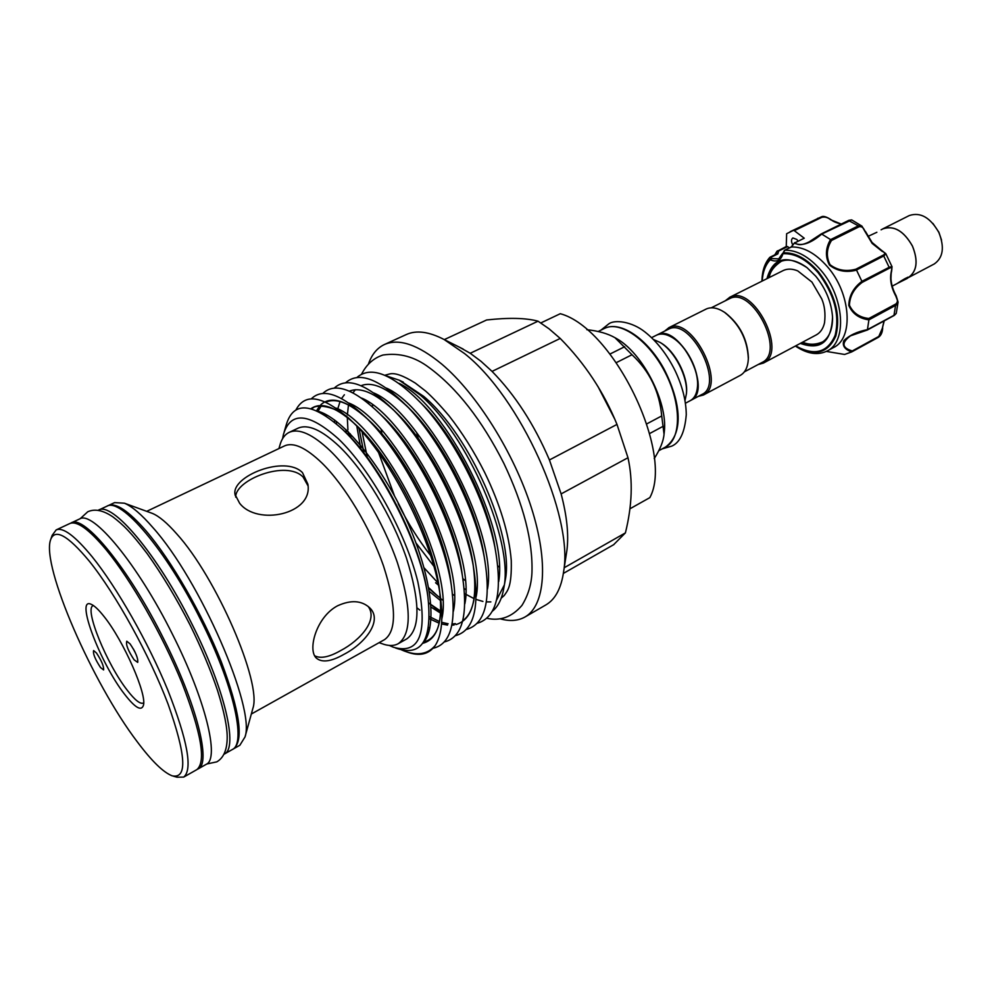 <?xml version="1.0" encoding="UTF-8"?>
<svg xmlns="http://www.w3.org/2000/svg" width="992" height="992" viewBox="0 0 992 992"><rect width="100%" height="100%" fill="white"/><g stroke="black" fill="none" stroke-linecap="round" stroke-linejoin="round"><path stroke-width="1.49" d="M197.433 769.246L198.102 768.924C211.482 763.629 196.937 704.469 163.655 638.836C128.613 568.317 83.886 514.154 71.164 522.908L70.506 523.268M198.102 768.924L206.224 764.324C219.852 758.88 205.629 699.72 172.459 634.272C137.541 563.94 92.628 510.074 79.62 518.952L71.164 522.908M932.926 223.436L938.891 232.24L941.544 240.126M881.975 229.35L882.992 228.78C894.028 225.196 903.848 230.95 912.454 246.053C918.418 260.946 917.017 271.51 908.25 277.723L908.126 277.723M882.992 228.78L909.317 215.537C920.477 211.879 930.31 217.508 938.829 232.426C944.694 247.169 943.181 257.684 934.29 263.946L907.382 278.132M867.814 236.48L876.866 232.277M882.632 251.286L871.447 241.949M881.082 229.809L883.016 228.83C894.028 225.258 903.836 231 912.417 246.066C918.369 260.933 916.968 271.473 908.213 277.673L907.519 278.02M844.614 354.454L826.324 351.416L844.614 354.454L851.682 351.924C844.738 349.494 842.121 345.749 843.82 340.702C849.326 335.321 857.212 331.626 867.442 329.629L868.918 319.846C859.146 318.531 852.438 313.72 848.78 305.412C849.065 295.765 853.442 287.742 861.899 281.344L856.53 270.122C846.238 272.8 837.211 271.126 829.486 265.112C825.108 256.754 825.456 248.236 830.527 239.556L831.494 240.486C826.522 248.645 826.051 256.73 830.068 264.728C837.521 270.332 846.139 271.82 855.922 269.179L883.314 255.093C885.496 253.766 885.062 252.489 882 251.249L882.731 251.621M861.899 281.344L889.539 267.096L892.056 266.774L885.794 253.642L884.132 255.775L856.48 270.01L855.922 269.179M784.895 250.232C796.973 249.996 808.939 256.63 820.781 270.134C844.378 296.93 847.304 341.781 827.167 350.982L833.627 347.485C853.839 338.235 851.024 293.458 827.44 266.749C815.585 253.282 803.582 246.686 791.455 246.983L784.709 250.232L783.159 253.729L782.502 253.506L778.708 258.887L771.478 258.54L771.354 257.089L769.656 257.523C764.82 263.153 762.24 270.791 761.93 280.438M766.952 278.678C772.83 257.858 786.197 254.188 807.066 267.691L815.796 276.247C825.865 288.746 831.445 302.349 832.536 317.056C831.445 341.88 820.719 350.66 800.346 343.393M802.119 342.438C809.323 345.514 815.734 345.613 821.351 342.736C828.779 338.446 832.524 330.187 832.573 317.961M797.878 240.957L796.911 239.506L792.881 237.944C791.095 239.345 791.046 241.626 792.72 244.788M882 251.249L872.142 243.412L865.012 231.533C863.71 227.714 861.701 226.151 858.973 226.821L858.365 225.841L861.961 226.139L851.682 219.902L821.723 234.075C810.65 243.499 801.511 246.512 794.319 243.127L791.455 246.983M827.167 350.982C817.966 355.508 807.575 353.995 795.993 346.456M830.527 239.556L821.723 234.075M782.713 270.804L783.506 270.407C787.673 268.547 792.422 268.708 797.766 270.903L811.94 282.075L821.748 298.89C824.674 305.722 825.604 313.683 824.538 322.772C823.174 328.588 820.421 332.63 816.28 334.899L763.369 363.084C788.156 352.321 753.449 284.072 729.864 297.216L725.226 300.824M744.322 371.888L761.955 362.514C785.937 352.098 752.358 286.006 729.504 298.691L728.736 299.076M758.111 364.56L763.369 363.084M656.704 335.098L657.299 334.812C679.012 322.636 713.62 390.662 690.692 400.421L690.469 400.545M667.901 329.505L668.633 329.133C690.544 316.882 724.991 384.598 701.89 394.469L690.692 400.421M664.603 331.142L669.017 327.608C691.635 314.91 727.235 384.834 703.353 395.039L698.269 396.391M705.647 309.306L706.391 308.934C711.586 306.702 717.613 307.83 724.482 312.282C739.424 324.086 747.373 339.5 748.34 358.521C747.98 366.928 745.277 372.558 740.218 375.41L703.353 395.039M724.21 312.108L725.301 312.815C739.759 324.235 747.46 339.14 748.39 357.542L748.328 358.844M671.944 337.342L672.787 337.85C686.514 345.886 698.951 369.991 697.55 385.838L697.475 386.818M685.41 403.236L690.246 400.669C694.536 398.263 696.954 393.502 697.512 386.372C698.926 370.264 686.278 345.749 672.328 337.565C666.388 333.994 661.23 333.151 656.84 335.036L656.109 335.395M664.094 433.764L664.355 431.309C667.728 401.822 642.481 352.892 616.491 338.557L614.693 337.528M654.224 458.602C660.188 449.202 663.474 441.068 664.045 434.198L661.714 415.946C659.494 391.58 649.599 371.182 632.003 354.739L614.99 337.714C607.798 333.597 598.412 330.931 586.842 329.691M685.001 400.669L686.427 393.663C688.051 376.873 674.585 350.784 659.965 342.376L653.43 339.475M686.414 393.824L686.526 392.559C688.101 376.303 675.081 351.069 660.92 342.934L659.829 342.29M223.907 754.28L224.242 754.106C238.44 748.328 224.936 689.18 192.002 624.142C157.356 554.23 112.046 501.022 98.394 510.186L98.047 510.359M224.242 754.106L232.227 749.58C246.661 743.653 233.48 684.517 200.644 619.653C166.135 549.94 120.64 497.017 106.702 506.304L98.394 510.186M137.243 741.768C151.689 761.062 163.345 772.421 172.199 775.843C187.513 779.018 186.136 755.123 168.094 704.171C149.73 655.489 115.717 593.948 89.292 561.162C67.605 535.048 54.672 528.004 50.518 540.008C41.428 566.296 92.616 683.228 137.243 741.768M50.976 538.706L52.179 535.32L56.172 529.914C63.042 526.975 75.02 535.916 92.132 556.735C116.882 587.338 148.279 642.506 167.846 690.209C187.587 740.54 192.882 769.494 183.706 777.083L176.985 777.207L173.526 776.215M124.657 694.338C100.378 663.512 75.008 596.837 90.979 604.215C94.228 605.504 98.555 609.572 103.962 616.416C123.578 640.646 147.51 695.231 143.319 705.659C141.137 711.326 134.912 707.556 124.657 694.338M93.446 605.579L93.087 605.715C84.035 608.542 106.851 664.33 127.298 690.283C134.825 700.03 140.157 704.295 143.319 703.068L143.642 702.857M96.484 653.009C101.568 660.734 103.937 666.364 103.602 669.922L100.49 667.517C95.108 659.196 92.814 653.542 93.62 650.554L96.484 653.009M134.118 659.816C128.129 650.74 125.686 644.54 126.778 641.216L130.064 643.87C135.681 652.228 138.235 658.403 137.714 662.396L134.118 659.816M135.272 652.6L133.337 648.88M343.964 654.336C331.266 661.602 322.078 662.867 316.386 658.142C307.272 650.045 316.386 616.776 337.664 605.74C350.858 599.788 361.485 600.433 369.545 607.662C383.185 620.26 365.354 643.349 343.964 654.336M368.119 606.397C378.312 619.727 360.468 640.237 340.591 650.628C329.195 657.126 320.552 658.849 314.687 655.786M235.712 497.153C235.005 479.93 286.341 459.581 303.081 477.028L307.966 485.745M239.605 503.217L235.03 494.438C231.086 476.309 285.026 454.634 302.473 472.626L307.855 484.121C313.435 514.377 257.151 526.132 239.605 503.217M400.284 380.705L423.733 396.403C469.898 434.88 514.476 536.213 505.3 579.861L504.717 583.098M504.234 585.144L496.62 599.974M454.237 595.398L452.55 594.208M428.705 587.698L437.757 596.118M440.646 598.536L442.655 600.148M492.305 611.258C498.22 606.583 502.088 598.66 503.911 587.475C513.658 541.347 467.43 434.732 419.926 394.791L399.206 380.196L385.826 375.72M438.427 585.156L435.587 582.763M424.142 567.92L437.956 582.874M351.069 437.832L350.139 433.653M348.601 432.103L349.234 435.885M368.528 363.804C371.864 354.38 377.171 347.944 384.45 344.509C398.982 338.111 418.14 344.683 441.899 364.213C476.693 393.638 513.93 452.922 531.39 507.755C548.911 562.662 545.017 605.715 525.028 616.974C518.022 620.905 509.702 621.513 500.08 618.772M384.45 344.509L406.311 334.54C416.355 329.976 428.966 331.638 444.131 339.524L464.504 353.536C520.093 397.147 573.537 515.629 563.679 571.218C561.323 588.144 555.371 599.391 545.836 604.934L525.028 616.974M459.606 347.287L470.22 353.276L481.021 361.324L492.057 371.392C515.034 394.816 534.167 424.34 549.432 459.966L561.125 493.917C566.928 515.927 568.862 534.7 566.928 550.213L566.32 554.106M499.236 567.04L497.897 565.961M613.614 544.72L625.406 532.89C632.164 505.548 633.032 480.488 627.986 457.734L616.987 424.415C603.88 392.15 584.958 363.494 560.22 338.446L549.047 328.811L538.036 321.185L470.22 353.276M614.817 419.256L597.928 386.446M56.172 529.914L69.8 523.54C76.905 520.502 89.069 529.294 106.305 549.915C131.217 580.258 162.564 635.116 181.883 682.682C201.351 732.89 206.324 761.881 196.8 769.656L183.706 777.083M107.372 506.032L108.029 505.684C115.779 502.336 128.427 510.719 145.998 530.832C171.368 560.406 202.554 614.432 221.204 661.614C239.903 711.462 244.007 740.553 233.504 748.861L232.847 749.183M108.029 505.684L114.638 502.597L124.409 503.204C132.048 506.366 141.534 514.476 152.855 527.533C199.975 579.886 255.638 708.201 245.024 736.932L239.853 745.265L233.504 748.861M150.846 512.839L152.396 513.41C159.03 516.15 167.14 522.97 176.7 533.845C216.368 577.356 261.913 682.856 252.923 708.226L252.476 709.813M146.717 511.339L284.617 445.867C293.496 441.936 305.97 447.677 322.04 463.103C344.881 485.534 370.214 527.719 383.445 565.75C396.428 606.149 396.812 630.763 384.586 639.604L251.311 714.042M278.926 448.57L279.732 445.792C281.48 439.059 284.642 434.57 289.218 432.351C298.976 428.036 312.616 434.174 330.15 450.74C355.223 475.019 383.036 521.11 397.432 562.749C411.519 606.955 411.804 633.938 398.263 643.684C393.799 646.114 388.318 646.102 381.808 643.622L379.08 642.68M289.218 432.351L298.022 428.197C307.904 423.832 321.631 429.883 339.214 446.35C364.362 470.481 392.138 516.398 406.41 557.95C420.348 602.082 420.459 629.064 406.745 638.91L398.263 643.684M282.571 438.675L283.476 434.31C290.582 411.159 308.859 412.647 338.322 438.786C370.388 469.204 405.765 532.63 417.818 581.746C428.16 633.119 420 654.943 393.34 647.218L389.261 645.432M284.134 432.09L286.304 424.663C293.471 400.892 312.158 402.405 342.352 429.214L343.728 430.553C380.469 465.546 421.178 545.129 427.899 596.762C432.438 639.505 422.133 656.754 396.986 648.483L395.535 647.987M401.648 649.946L404.352 651.05C417.582 656.022 427.887 654.162 435.265 645.47C428.792 654.497 419.306 656.63 406.794 651.893L402.864 650.206M464.591 593.638L474.077 598.635M476.123 599.453L482.918 601.425M486.427 601.908L490.854 601.908M501.208 598.164L504.159 595.572C507.532 590.575 511.86 587.376 511.264 560.53C509.082 533.994 500.266 504.717 484.803 472.713C474.114 451.571 462.185 432.586 448.992 415.747C439.816 404.934 432.041 396.726 425.655 391.108L415.313 383.086C403.484 375.695 394.977 372.632 389.794 373.922L384.784 375.274M465.645 589.558L464.169 588.541M465.124 580.469L462.892 578.646M416.045 543.058L433.814 566.172M430.553 555.408C418.426 539.958 407.638 522.722 398.189 503.688M368.888 402.368L368.751 403.558M394.506 495.95L378.597 452.625M372.459 406.732L372.558 404.959M382.23 435.662L381.164 429.71M367.3 457.448L362.092 431.892M359.042 428.532L363.965 453.059M356.835 377.543C371.07 365.292 392.733 374.083 421.811 403.918C453.728 437.906 485.423 499.286 494.946 547.398C502.944 592.187 497.004 617.495 477.09 623.348M442.494 613.49L441.824 613.056M440.671 612.275L428.68 602.888M345.563 382.813C359.079 370.81 379.886 378.944 408.01 407.216C441.304 441.812 474.982 507.061 484.232 556.872C491.486 599.924 485.485 624.142 466.24 629.511M325.14 415.288L325.202 414.123M334.217 388.12C347.039 376.352 367.028 383.867 394.208 410.688C428.767 445.78 464.454 514.922 473.37 566.258C479.942 607.65 473.916 630.8 455.303 635.711M322.784 393.477C334.936 381.932 354.144 388.876 380.395 414.321C416.132 449.785 453.815 522.858 462.371 575.558C468.323 615.35 462.284 637.484 444.267 641.96M311.265 398.883C322.784 387.55 341.223 393.948 366.569 418.103C403.384 453.84 443.077 530.881 451.248 584.784C456.63 623.137 450.566 644.304 433.045 648.272M295.926 409.944C305.412 391.927 324.347 395.957 352.73 422.022C390.526 457.944 432.252 538.991 439.989 593.948C443.536 617.706 441.961 634.88 435.265 645.47M627.986 457.734L561.125 493.917M564.225 567.722L625.406 532.89M444.292 339.611L486.638 319.97C508.859 317.514 525.983 317.924 538.036 321.185M560.22 338.446L492.057 371.392M549.432 459.966L616.987 424.415M418.302 438.464L416.615 432.524M629.895 508.822L649.834 497.637C674.225 453.146 613.577 328.005 560.294 313.708L540.838 322.946M649.661 433.529L663.276 426.225M616.392 362.588L632.003 354.739M661.714 415.946L646.858 423.844M624.675 346.716L610.03 354.02M776.29 254.126L776.848 251.435L774.851 254.832M782.8 254.188C780.791 260.474 776.761 262.396 770.672 259.941L770.102 259.941C765.378 265.013 762.749 272.044 762.228 281.034M794.307 230.677L793.501 230.342L821.525 216.777C823.298 215.797 826.46 216.752 830.986 219.654L830.502 219.678C827.787 217.397 824.898 216.603 821.822 217.31L794.307 230.677L804.252 238.204L795.026 242.73C797.804 245.52 802.478 245.247 809.05 241.924L821.215 233.938L809.112 241.899M786.247 246.512L786.644 233.715L793.501 230.342M761.893 281.207C762.327 271.796 764.993 264.455 769.904 259.16L769.656 257.523M821.525 216.777L790.103 231.706M867.442 329.629L894.561 315.022L896.235 313.435L898.082 302.101L896.185 305.077L868.918 319.846M891.622 270.196L891.721 270.667C889.861 278.479 891.349 286.874 896.173 295.852L898.082 302.101L895.801 296.038C891.027 287.209 889.564 278.876 891.411 271.002C892.465 268.014 891.833 267.059 889.526 268.125L862.222 282.36C854.1 288.399 849.834 296.013 849.425 305.201C853.046 313.001 859.506 317.44 868.818 318.506L868.942 319.734M850.739 335.705L850.429 335.866C851.57 334.726 857.162 332.791 867.244 330.051L850.454 335.854C841.266 342.798 841.886 347.832 852.277 350.957L851.682 351.924M852.277 350.957L878.8 336.437L882.372 328.191L884.033 320.962M868.818 318.506L895.813 303.998C897.958 302.114 897.958 299.46 895.801 296.038M776.848 251.435L786.557 246.363L787.623 246.611L778.646 251.026L776.798 251.472L777.468 250.815L778.646 251.026L777.827 253.902L776.376 254.138M787.623 246.611L789.347 247.888M806.347 267.133C796.353 260.09 787.45 258.354 779.65 261.925C774.058 264.839 770.424 270.122 768.75 277.772M794.716 242.631L791.145 247.008L784.461 250.331L783.159 252.836C795.038 252.228 806.856 258.627 818.623 272.019C835.202 294.016 840.943 315.344 835.822 335.99C827.874 353.574 814.37 356.922 795.348 346.047M770.102 259.941L769.904 259.16L771.478 258.54L770.672 259.941M884.232 320.862L882.372 328.191M882.682 327.806C882.508 332.258 881.132 335.408 878.528 337.23L851.756 351.887L878.8 336.437M892.056 266.774L891.411 271.002M862.222 282.36L861.949 281.455M865.012 231.533L861.961 226.139M794.319 243.127L804.252 238.204M774.814 254.845L776.773 251.559M890.952 278.715L891.176 273.321M892.168 286.167L897.028 283.6C903.03 279.546 906.961 277.376 908.821 277.09L908.064 277.76M907.73 277.202L907.271 278.442L897.599 283.278M858.973 226.821L831.494 240.486M889.526 268.125L883.314 255.093M795.683 345.873C814.333 356.227 827.477 352.718 835.115 335.358C839.988 315.047 834.309 294.14 818.078 272.626C806.496 259.433 794.852 253.134 783.159 253.729M665.632 446.995C681.392 438.91 681.678 404.19 665.049 372.223C648.632 340.157 620.174 320.267 604.45 328.426L604.45 328.426C620.236 320.453 647.156 338.433 663.797 368.615C679.483 398.92 685.398 432.276 665.632 446.995L658.725 450.752M363.878 452.96L359.005 428.494M398.858 383.272C445.582 404.5 508.425 527.335 498.691 581.647M438.39 596.626L428.817 588.355M348.552 435.178L348.105 431.619M386.458 388.12C433.219 408.605 497.86 534.924 487.494 589.025M442.593 612.213L441.787 611.766L442.593 612.188M440.733 611.171L429.176 603.322M373.996 393.043C420.72 412.746 487.196 542.599 476.21 596.415M419.876 610.117L417.111 607.935M326.331 416.057L326.542 414.83L326.343 416.07M361.472 398.015C408.109 416.888 476.458 550.349 464.839 603.843M348.862 403.05C395.374 421.054 465.632 558.174 453.381 611.295M311.637 408.878L314.687 406.633M336.201 408.134C382.515 425.258 454.708 566.085 441.837 618.76M317.428 411.035C341.372 417.136 380.531 463.066 406.125 519.176C431.582 574.641 438.129 627.998 422.691 643.362M360.865 449.14L356.81 426.151M421.811 403.918L426.238 408.382C455.799 439.865 485.026 496.496 493.88 541.173L494.946 547.398M440.622 600.656L429.35 591.48M346.295 432.884L345.935 429.524M406.125 405.244L412.684 411.829C443.523 443.895 474.585 504.085 483.178 550.362L484.232 556.872M440.609 613.143L431.086 607.141M334.577 422.232L334.639 420.013M392.609 409.051L399.119 415.45C431.148 447.975 464.045 511.748 472.341 559.451C478.454 597.68 472.986 619.38 455.96 624.576M454.187 624.948L451.906 625.208M447.516 625.109L441.564 623.943M439.158 623.199L429.362 618.71M324.744 415.04L324.954 413.999M380.395 414.321L385.553 419.219C418.674 452.104 453.406 519.486 461.379 568.478L462.371 575.558M429.499 629.61L428.284 629.188M316.609 410.676L319.684 405.939M320.813 404.736C331.75 394.878 348.8 401.004 371.963 423.125C406.088 456.283 442.668 527.31 450.281 577.431L451.248 584.784M426.721 637.459L425.965 637.385M310.967 408.692C321.594 401.19 337.379 407.352 358.348 427.168C393.378 460.499 431.83 535.209 439.059 586.346C443.585 620.31 438.129 639.307 422.716 643.312M342.352 429.214L344.695 431.334C380.568 464.752 420.906 543.194 427.713 595.212L427.899 596.762M841.253 224.068L830.502 219.678M821.822 217.31L817.569 218.376M830.626 239.618L858.365 225.841L848.606 220.522M893.953 315.456L895.813 303.998M777.827 253.902L771.354 257.089M896.235 313.435L894.288 315.406L867.293 330.038M206.733 764.001L216.764 761.868C223.485 758 226.957 750.163 227.193 738.358C227.428 727.756 224.217 711.797 217.546 690.494C210.602 669.922 201.438 648.061 190.042 624.91C176.365 598.213 162.105 574.504 147.287 553.784C130.845 532.109 123.244 524.855 112.927 516.906C103.168 510.26 94.773 508.549 87.73 511.785L80.166 518.729M662.185 448.868L671.745 446.127C679.991 442.593 684.827 432.115 686.266 414.693C686.117 400.756 682.397 386.086 675.093 370.673C666.946 354.293 656.878 341.372 644.862 331.898C631.991 321.606 614.73 319.275 608.691 323.938L600.929 330.138M865.359 231.297L872.576 243.325L885.794 253.642M823.038 341.707C815.883 344.881 809.075 345.03 802.627 342.178M725.301 312.815L724.482 312.282M748.39 357.542L748.34 358.521M616.491 338.557L614.99 337.714M664.355 431.309L664.045 434.198M660.92 342.934L659.965 342.376M686.526 392.559L686.427 393.663M235.03 494.438L235.203 495.405M505.3 579.861L503.911 587.475M566.928 550.213L563.679 571.218M252.923 708.226L245.024 736.932M404.352 651.05L406.794 651.893M486.787 618.276C500.315 621.29 512.033 616.999 521.953 605.405C528.079 595.485 531.402 584.586 531.948 572.694C532.989 541.359 523.627 504.903 503.849 463.363C481.802 419.914 456.853 387.946 428.978 367.474C414.755 356.748 399.441 352.594 383.011 355.012C373.662 358.025 366.507 364.424 361.547 374.232M783.11 270.605L729.48 297.389M152.396 513.41L124.409 503.204M440.46 598.213L432.748 591.926M408.01 407.216L412.684 411.829C390.526 389.422 373.314 380.717 361.038 385.727M355.384 389.707L352.966 392.857M348.49 404.872L347.374 414.954M347.312 417.434L347.919 429.945M440.733 611.159L430.925 604.686M394.208 410.688L399.119 415.45C378.101 394.357 361.522 386.26 349.382 391.158M344.385 394.754L341.546 398.548M340.082 401.425L337.751 408.902M336.462 421.377L336.462 423.832M473.37 566.258L472.341 559.451C475.503 579.006 475.788 593.563 473.184 603.136C471.076 611.494 467.604 617.334 462.78 620.67M455.402 623.658L452.154 623.98M448.148 623.77L441.676 622.319M439.506 621.562L429.4 616.627M429.871 627.986L428.569 627.502M366.569 418.103L365.527 417.062M364.907 416.516C348.552 402.603 335.519 397.829 325.822 402.169M321.309 405.84L317.973 411.296M427.354 636.108L426.486 636.008M352.73 422.022L351.937 421.24M351.515 420.881C335.904 404.624 313.695 403.856 312.083 409.014M439.989 593.948L440.212 595.386M440.436 597.878C442.246 623.98 436.629 638.712 423.572 642.072M563.369 573.413L613.961 544.521M463.14 349.06L444.131 339.524M403.26 382.094L399.206 380.196M656.468 335.209L651.57 337.652M604.45 328.426L598.102 331.526M711.252 307.818L729.12 298.877M668.645 327.782L706.019 309.12M656.927 334.986L668.261 329.307M781.473 261.156C774.008 266.191 769.928 271.647 769.259 277.524M770.102 257.164L776.637 253.952M830.986 219.654C830.701 219.22 833.23 222.431 841.414 223.981M821.252 233.914L848.817 220.348L851.682 219.902"/></g></svg>
